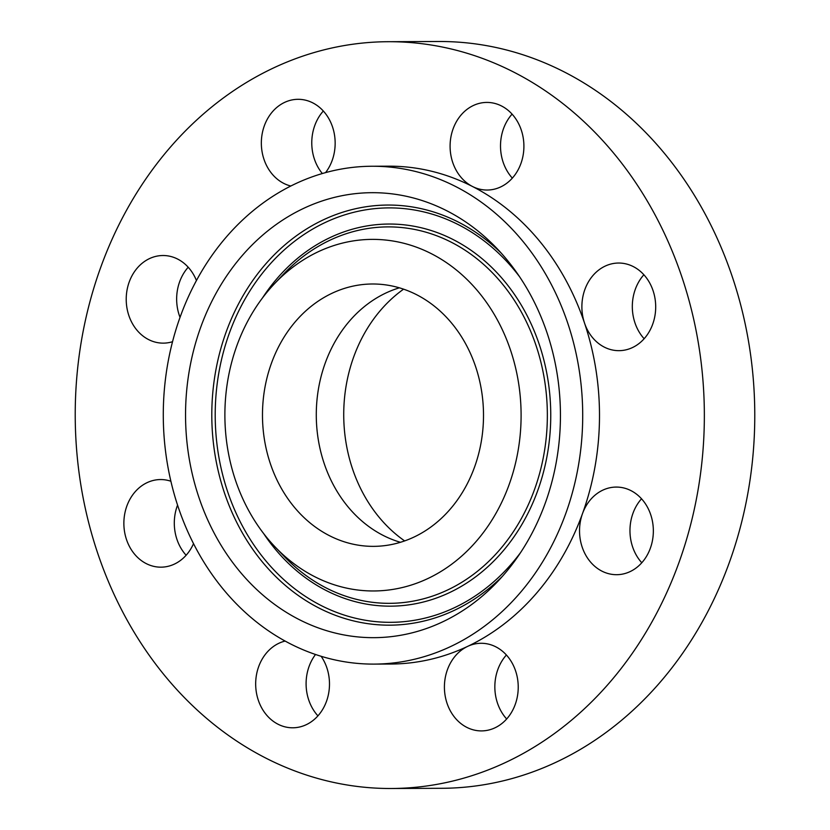<?xml version="1.0" encoding="UTF-8"?>
<svg xmlns="http://www.w3.org/2000/svg" width="830" height="830" viewBox="0 0 830 830"><rect width="100%" height="100%" fill="white"/><g stroke="black" fill="none" stroke-linecap="round" stroke-linejoin="round"><path stroke-width="1.25" d="M399.365 287.823A131.192 110.515 -90.2 0 0 341.607 331.243A131.192 110.515 -90.2 0 0 400.434 542.301M287.792 331.471A131.192 110.515 -90.2 0 0 273.122 471.191A131.192 110.515 -90.2 0 0 373.552 546.358A131.192 110.515 -90.2 0 0 458.191 498.882A131.192 110.515 -90.2 0 0 472.861 359.162A131.192 110.515 -90.2 0 0 372.442 283.995A131.192 110.515 -90.2 0 0 287.792 331.471M390.691 240.669A175.794 148.103 -90.2 0 0 274.139 284.099A175.794 148.103 -90.2 0 0 275.249 547.084A175.794 148.103 -90.2 0 0 355.302 589.684A175.794 148.103 -90.2 0 0 520.037 436.435A175.794 148.103 -90.2 0 0 390.691 240.669M395.391 194.313A222.492 187.445 -90.2 0 0 186.895 388.274A222.492 187.445 -90.2 0 0 350.602 636.039A222.492 187.445 -90.2 0 0 498.104 581.073A222.492 187.445 -90.2 0 0 496.703 248.232A222.492 187.445 -90.2 0 0 395.391 194.313M534.665 574.018A248.927 209.71 -90.2 0 0 562.501 308.885A248.927 209.71 -90.2 0 0 371.944 166.249A248.927 209.71 -90.2 0 0 211.328 256.335A248.927 209.71 -90.2 0 0 183.492 521.468A248.927 209.71 -90.2 0 0 374.04 664.104A248.927 209.71 -90.2 0 0 534.665 574.018M374.04 664.104L390.837 664.031A248.927 209.71 -90.2 0 0 467.622 646.394A248.927 209.71 -90.2 0 0 551.452 573.945A248.927 209.71 -90.2 0 0 582.525 513.552A248.927 209.71 -90.2 0 0 584.517 323.046A248.927 209.71 -90.2 0 0 472.446 186.47A248.927 209.71 -90.2 0 0 388.741 166.176L371.944 166.249M632.284 653.366A373.396 314.57 -90.2 0 0 674.043 255.661A373.396 314.57 -90.2 0 0 388.212 41.708A373.396 314.57 -90.2 0 0 147.284 176.852A373.396 314.57 -90.2 0 0 105.535 574.547A373.396 314.57 -90.2 0 0 391.355 788.5A373.396 314.57 -90.2 0 0 632.284 653.366M285.136 641.061A43.814 36.914 -90.2 0 0 255.837 688.07A43.814 36.914 -90.2 0 0 292.762 727.796A43.814 36.914 -90.2 0 0 329.323 679.895A43.814 36.914 -90.2 0 0 321.148 656.291M504.827 653.366A43.814 36.914 -90.2 0 0 481.141 643.281A43.814 36.914 -90.2 0 0 467.622 646.394A43.814 36.914 -90.2 0 0 457.807 720.834A43.814 36.914 -90.2 0 0 481.504 730.908A43.814 36.914 -90.2 0 0 516.084 701.879A43.814 36.914 -90.2 0 0 504.827 653.366M612.945 487.262A43.814 36.914 -90.2 0 0 582.525 513.552A43.814 36.914 -90.2 0 0 616.628 574.692A43.814 36.914 -90.2 0 0 619.937 574.505A43.814 36.914 -90.2 0 0 653.303 528.762A43.814 36.914 -90.2 0 0 616.254 487.075A43.814 36.914 -90.2 0 0 612.945 487.262M590.338 278.89A43.814 36.914 -90.2 0 0 584.517 323.046A43.814 36.914 -90.2 0 0 618.983 350.665A43.814 36.914 -90.2 0 0 647.244 334.801A43.814 36.914 -90.2 0 0 652.141 288.145A43.814 36.914 -90.2 0 0 618.609 263.037A43.814 36.914 -90.2 0 0 590.338 278.89M450.254 150.313A43.814 36.914 -90.2 0 0 472.446 186.47A43.814 36.914 -90.2 0 0 487.179 190.039A43.814 36.914 -90.2 0 0 523.74 142.148A43.814 36.914 -90.2 0 0 486.805 102.422A43.814 36.914 -90.2 0 0 450.254 150.313M325.578 172.609A43.814 36.914 -90.2 0 0 321.76 109.384A43.814 36.914 -90.2 0 0 298.063 99.31A43.814 36.914 -90.2 0 0 263.494 128.328A43.814 36.914 -90.2 0 0 274.74 176.852A43.814 36.914 -90.2 0 0 290.811 186.013M196.44 280.53A43.814 36.914 -90.2 0 0 162.939 255.516A43.814 36.914 -90.2 0 0 159.63 255.713A43.814 36.914 -90.2 0 0 126.264 301.456A43.814 36.914 -90.2 0 0 163.313 343.143A43.814 36.914 -90.2 0 0 166.623 342.946A43.814 36.914 -90.2 0 0 172.536 341.711M170.887 481.244A43.814 36.914 -90.2 0 0 160.595 479.553A43.814 36.914 -90.2 0 0 132.323 495.406A43.814 36.914 -90.2 0 0 127.426 542.073A43.814 36.914 -90.2 0 0 160.968 567.17A43.814 36.914 -90.2 0 0 189.23 551.317A43.814 36.914 -90.2 0 0 193.525 543.64M391.355 788.5L441.788 788.293A373.396 314.57 -90.2 0 0 682.716 653.148A373.396 314.57 -90.2 0 0 724.466 255.453A373.396 314.57 -90.2 0 0 438.645 41.5L388.212 41.708M315.525 654.476A43.814 36.914 -90.2 0 0 306.26 687.852A43.814 36.914 -90.2 0 0 317.932 715.875M506.404 654.995A43.814 36.914 -90.2 0 0 506.674 718.988M641.528 498.778A43.814 36.914 -90.2 0 0 641.798 562.771M643.873 274.751A43.814 36.914 -90.2 0 0 640.77 278.683A43.814 36.914 -90.2 0 0 644.142 338.733M512.069 114.125A43.814 36.914 -90.2 0 0 500.677 150.106A43.814 36.914 -90.2 0 0 512.338 178.118M323.327 111.013A43.814 36.914 -90.2 0 0 322.331 173.532M188.203 267.229A43.814 36.914 -90.2 0 0 180.027 317.371M177.558 505.096A43.814 36.914 -90.2 0 0 186.128 555.249M403.577 289.172A146.371 123.307 -90.2 0 0 388.492 527.486A146.371 123.307 -90.2 0 0 404.646 540.921M274.139 284.099L282.926 274.772A188.223 158.572 89.8 0 1 407.717 228.271A188.223 158.572 89.8 0 1 546.213 437.867A188.223 158.572 89.8 0 1 369.827 601.958A188.223 158.572 89.8 0 1 284.119 556.339L275.249 547.084M262.488 297.949A191.066 160.968 89.8 0 1 409.014 225.438A191.066 160.968 89.8 0 1 549.595 438.209A191.066 160.968 89.8 0 1 370.554 604.769A191.066 160.968 89.8 0 1 263.484 533.327M520.669 552.469A207.22 174.58 89.8 0 1 368.935 620.809A207.22 174.58 89.8 0 1 216.464 390.048A207.22 174.58 89.8 0 1 410.643 209.409A207.22 174.58 89.8 0 1 519.507 276.649M502.503 576.248A210.063 176.966 89.8 0 1 367.628 623.631A210.063 176.966 89.8 0 1 213.071 389.716A210.063 176.966 89.8 0 1 409.916 206.587A210.063 176.966 89.8 0 1 501.133 253.015"/></g></svg>
